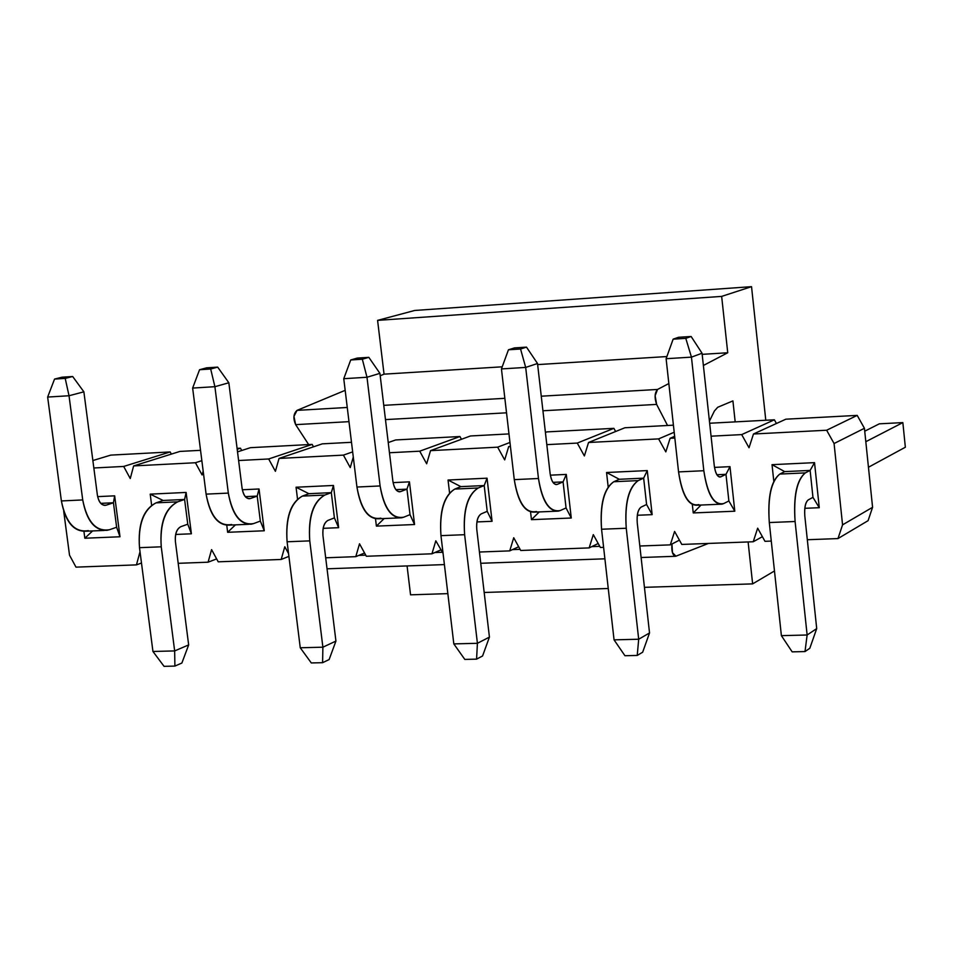 <?xml version="1.0" encoding="UTF-8"?>
<svg xmlns="http://www.w3.org/2000/svg" width="953" height="953" viewBox="0 0 953 953"><rect width="100%" height="100%" fill="white"/><g stroke="black" fill="none" stroke-linecap="round" stroke-linejoin="round"><path stroke-width="1.43" d="M752.632 583.879L774.467 570.978L752.632 583.879L748.117 541.947L752.632 583.879L644.442 587.334L752.632 583.879M765.783 420.249L751.536 286.662L721.659 296.395L727.735 352.753L703.374 365.487L727.735 352.753L721.659 296.395L751.536 286.662L765.783 420.249M668.839 383.547L657.534 389.455L655.128 395.721L656.629 404.406L667.541 425.479L656.629 404.406C654.342 397.818 654.64 392.839 657.534 389.455L668.839 383.547M709.425 421.155L714.405 410.993L717.692 407.288L732.917 400.891L735.18 421.881L732.917 400.891L717.692 407.288L714.405 410.993L709.425 421.155M671.936 544.02L672.473 552.669L675.939 556.195L708.436 543.436L675.665 556.278C672.615 555.42 671.377 551.334 671.936 544.02M407.074 565.927L410.552 594.827L447.85 593.636L410.552 594.827L407.074 565.927M484.184 592.468L608.252 588.501L484.184 592.468M414.65 310.475L751.536 286.662L414.65 310.475L377.591 320.375L721.659 296.395L377.591 320.375L384.047 374.16L502.219 366.81L384.047 374.16L380.211 375.768L384.047 374.16L377.591 320.375L414.65 310.475M537.635 364.594L666.897 356.553L537.635 364.594M702.17 354.349L727.735 352.753L702.17 354.349M345.177 390.337L297.026 410.374L347.261 407.467L297.026 410.374C293.417 413.65 292.964 418.403 295.644 424.645L348.989 421.655L295.644 424.645L308.665 444.574L295.644 424.645L293.953 416.39L297.026 410.374L345.177 390.337M383.761 405.347L504.852 398.318L383.761 405.347M541.256 396.198L657.534 389.455L541.256 396.198M385.477 419.606L506.531 412.816L385.477 419.606M542.924 410.779L656.629 404.406L542.924 410.779M358.781 555.408L365.738 555.146L358.781 555.408M434.83 552.537L442.109 552.264L434.818 552.549M512.476 549.619L520.112 549.333L512.476 549.619M591.777 546.629L599.771 546.331L591.777 546.629M163.106 500.468L156.066 502.85L177.639 501.85L184.596 499.467L177.639 501.85C165.226 508.616 159.77 523.602 161.248 546.808L174.661 650.923L188.658 644.919L175.412 541.626C174.911 533.966 176.71 528.986 180.82 526.675L187.765 524.198L180.82 526.675C176.639 528.903 174.84 533.883 175.412 541.626L188.658 644.919L181.892 663.026L174.887 666.087L174.661 650.923L161.248 546.808C159.544 523.34 165.012 508.366 177.639 501.85L156.066 502.85L163.106 500.468L184.596 499.467L163.106 500.468L150.205 494.142L186.121 492.439L191.398 533.799L175.674 534.454L191.398 533.799L187.765 524.198L191.398 533.799L186.121 492.439L150.205 494.142L163.106 500.468M152.945 651.471L139.495 547.677C138.018 524.543 143.546 509.605 156.066 502.85C143.331 509.343 137.804 524.281 139.495 547.677L161.248 546.808L139.495 547.677L152.945 651.471L174.661 650.923L152.945 651.471L164.047 666.338L174.887 666.087L164.047 666.338L152.945 651.471M174.661 650.923L174.887 666.087L181.892 663.026L188.658 644.919L174.661 650.923M308.915 493.702L302.351 496.096L324.818 495.06L331.31 492.653L324.818 495.06C313.263 501.921 308.248 517.193 309.761 540.875L322.888 647.194L335.933 641.083L322.96 535.646C322.448 527.831 324.103 522.744 327.927 520.409L334.408 517.896L327.927 520.409C324.044 522.661 322.388 527.748 322.96 535.646L335.933 641.083L329.119 659.571L322.591 662.692L322.888 647.194L309.761 540.875C308.033 516.931 313.06 501.659 324.818 495.06L302.351 496.096L308.915 493.702L331.31 492.653L308.915 493.702L296.061 487.233L333.467 485.458L338.637 527.688L323.162 528.331L338.637 527.688L334.408 517.896L338.637 527.688L333.467 485.458L296.061 487.233L308.915 493.702M300.255 647.766L287.091 541.78C285.578 518.17 290.665 502.946 302.351 496.096C290.462 502.684 285.376 517.908 287.091 541.78L309.761 540.875L287.091 541.78L300.255 647.766L322.888 647.194L300.255 647.766L311.297 662.943L322.591 662.692L311.297 662.943L300.255 647.766M322.888 647.194L322.591 662.692L329.119 659.571L335.933 641.083L322.888 647.194M460.859 486.638L454.795 489.068L478.227 487.984L484.195 485.553L478.227 487.984C467.601 494.929 463.063 510.498 464.623 534.693L477.417 643.299L489.425 637.104L476.774 529.403C476.25 521.422 477.751 516.24 481.253 513.87L487.209 511.332L481.253 513.87C477.679 516.157 476.19 521.339 476.774 529.403L489.425 637.104L482.575 655.974L476.571 659.142L477.417 643.299L464.623 534.693C462.884 510.236 467.411 494.667 478.227 487.984L454.795 489.068L460.859 486.638L484.195 485.553L460.859 486.638L448.041 480.026L487.043 478.18L492.082 521.303L476.917 521.934L492.082 521.303L487.209 511.332L492.082 521.303L487.043 478.18L448.041 480.026L460.859 486.638M453.819 643.894L440.965 535.646C439.428 511.523 444.038 496.001 454.795 489.068C443.848 495.727 439.238 511.249 440.965 535.646L464.623 534.693L440.965 535.646L453.819 643.894L477.417 643.299L453.819 643.894L464.802 659.405L476.571 659.142L464.802 659.405L453.819 643.894M477.417 643.299L476.571 659.142L482.575 655.974L489.425 637.104L477.417 643.299M619.307 479.288L613.803 481.73L638.248 480.598L643.656 478.156L638.248 480.598C628.658 487.638 624.656 503.518 626.252 528.248L638.689 639.237L649.529 632.947L637.247 522.899C636.711 514.739 638.034 509.462 641.202 507.056L646.587 504.494L641.202 507.056C637.974 509.367 636.652 514.656 637.247 522.899L649.529 632.947L642.667 652.209L637.235 655.438L638.689 639.237L626.252 528.248C624.489 503.244 628.492 487.364 638.248 480.598L613.803 481.73L619.307 479.288L643.656 478.156L619.307 479.288L606.561 472.509L647.254 470.579L652.15 514.656L637.319 515.263L652.15 514.656L646.587 504.494L652.15 514.656L647.254 470.579L606.561 472.509L619.307 479.288M614.054 639.856L601.557 529.237C599.973 504.59 604.059 488.758 613.803 481.73C603.88 488.484 599.794 504.316 601.557 529.237L626.252 528.248L601.557 529.237L614.054 639.856L638.689 639.237L614.054 639.856L624.942 655.724L637.235 655.438L624.942 655.724L614.054 639.856M638.689 639.237L637.235 655.438L642.667 652.209L649.529 632.947L638.689 639.237M879.333 423.823L902.848 422.596L879.333 423.823L864.728 431.197L879.333 423.823M784.688 471.604L779.816 474.07L805.345 472.891L810.121 470.425L805.345 472.891C796.887 480.026 793.468 496.227 795.1 521.505L807.131 634.996L816.709 628.599L804.82 516.097C804.284 507.77 805.404 502.374 808.204 499.932L812.957 497.347L808.204 499.932C805.356 502.279 804.225 507.675 804.82 516.097L816.709 628.599L809.812 648.29L805.011 651.566L807.131 634.996L795.1 521.505C793.313 495.941 796.732 479.74 805.345 472.891L779.816 474.07L784.688 471.604L810.121 470.425L784.688 471.604L772.025 464.671L814.529 462.646L819.27 507.711L804.82 508.306L819.27 507.711L812.957 497.347L819.27 507.711L814.529 462.646L772.025 464.671L784.688 471.604M865.812 441.704L902.848 422.596L865.812 441.704M868.445 467.256L905.35 447.231L902.848 422.596L905.35 447.231L868.445 467.256M781.389 635.651L769.297 522.542C767.665 497.347 771.18 481.194 779.816 474.07C771.013 480.908 767.51 497.061 769.297 522.542L795.1 521.505L769.297 522.542L781.389 635.651L807.131 634.996L781.389 635.651L792.169 651.864L805.011 651.566L792.169 651.864L781.389 635.651M807.131 634.996L805.011 651.566L809.812 648.29L816.709 628.599L807.131 634.996M116.635 527.247L109.476 529.725L116.635 527.247L119.995 536.765L84.829 538.231L83.924 531.369L84.829 538.231L92.608 530.94L84.829 538.231L119.995 536.765L116.635 527.247L113.443 502.767L106.26 505.15L113.443 502.767L100.792 503.363L113.443 502.767L114.658 495.834L119.995 536.765L114.658 495.834L97.647 496.632L114.658 495.834L113.443 502.767L116.635 527.247M88.343 530.618C74.846 532.775 65.852 522.875 61.385 500.944L47.65 397.067L61.385 500.944C65.245 521.565 73.405 531.655 85.865 531.226L104.258 530.44M103.841 505.257L106.26 505.15C101.804 505.793 98.85 502.469 97.397 495.191L83.876 391.826L69.021 395.745L82.72 499.932C87.164 521.946 96.086 531.869 109.476 529.725L107.01 530.321C94.657 530.75 86.568 520.624 82.72 499.932L61.385 500.944L82.72 499.932L69.021 395.745L47.65 397.067L69.021 395.745L65.209 378.389L54.547 379.08L47.65 397.067L54.547 379.08L65.209 378.389L72.666 376.506L62.028 377.197L54.547 379.08L62.028 377.197L72.666 376.506L83.876 391.826L97.397 495.191C98.671 502.076 101.375 505.459 105.509 505.328L103.841 505.257M83.876 391.826L72.666 376.506L65.209 378.389L69.021 395.745L83.876 391.826M260.336 521.077L253.617 523.578L260.336 521.077L264.267 530.773L227.648 532.298L226.754 525.234L227.648 532.298L235.427 524.865L227.648 532.298L264.267 530.773L260.336 521.077L257.203 496.096L250.472 498.49L257.203 496.096L245.326 496.644L257.203 496.096L259.037 488.984L264.267 530.773L259.037 488.984L242.336 489.771L259.037 488.984L257.203 496.096L260.336 521.077M231.627 524.507C218.928 526.664 210.422 516.538 206.098 494.13L192.637 388.074L206.098 494.13C209.851 515.192 217.582 525.52 229.292 525.127L248.733 524.293M248.197 498.598L250.472 498.49C246.291 499.134 243.503 495.739 242.098 488.305L228.839 382.772L214.901 386.692L228.327 493.094C232.627 515.561 241.061 525.722 253.617 523.578L251.306 524.186C239.715 524.579 232.055 514.215 228.327 493.094L206.098 494.13L228.327 493.094L214.901 386.692L192.637 388.074L214.901 386.692L210.684 369.002L199.558 369.728L192.637 388.074L199.558 369.728L210.684 369.002L217.677 367.119L206.598 367.834L199.558 369.728L206.598 367.834L217.677 367.119L228.839 382.772L242.098 488.305C243.325 495.334 245.886 498.788 249.769 498.669L248.197 498.598M228.839 382.772L217.677 367.119L210.684 369.002L214.901 386.692L228.839 382.772M410.016 514.656L403.786 517.169L410.016 514.656L414.555 524.531L376.399 526.116L375.506 518.777L376.399 526.116L384.19 518.527L376.399 526.116L414.555 524.531L410.016 514.656L406.955 489.139L400.713 491.557L406.955 489.139L395.924 489.651L406.955 489.139L409.445 481.849L414.555 524.531L409.445 481.849L393.101 482.623L409.445 481.849L406.955 489.139L410.016 514.656M380.866 518.146C369.073 520.302 361.092 509.926 356.934 487.043L343.759 378.698L356.934 487.043C360.544 508.557 367.798 519.123 378.698 518.766L401.654 517.789C390.885 518.146 383.702 507.532 380.104 485.947C384.238 508.914 392.136 519.314 403.786 517.169L401.654 517.789M398.604 491.653L400.713 491.557C396.841 492.201 394.22 488.722 392.874 481.122L379.913 373.35L366.988 377.257L380.104 485.947L356.934 487.043L380.104 485.947L366.988 377.257L343.759 378.698L366.988 377.257L362.331 359.221L350.728 359.972L343.759 378.698L350.728 359.972L362.331 359.221L368.823 357.339L357.268 358.078L350.728 359.972L357.268 358.078L368.823 357.339L379.913 373.35L392.874 481.122C394.054 488.305 396.448 491.843 400.057 491.748L398.604 491.653M379.913 373.35L368.823 357.339L362.331 359.221L366.988 377.257L379.913 373.35M566.058 507.949L560.376 510.498L566.058 507.949L571.264 518.015L531.464 519.671L530.559 511.892L531.464 519.671L539.255 511.928L531.464 519.671L571.264 518.015L566.058 507.949L563.08 481.896L557.386 484.338L563.08 481.896L552.978 482.361L563.08 481.896L566.296 474.415L571.264 518.015L566.296 474.415L550.346 475.178L566.296 474.415L563.08 481.896L566.058 507.949M536.468 511.523C525.651 513.655 518.253 503.029 514.275 479.633L501.445 368.93L514.275 479.633C517.741 501.623 524.472 512.464 534.478 512.13L558.422 511.118C548.559 511.427 541.912 500.563 538.469 478.501C542.412 501.969 549.714 512.643 560.376 510.498L558.422 511.118M555.456 484.422L557.386 484.338C553.836 484.97 551.418 481.396 550.131 473.629L537.516 363.51L525.687 367.417L538.469 478.501L514.275 479.633L538.469 478.501L525.687 367.417L501.445 368.93L525.687 367.417L520.552 349.012L508.449 349.787L501.445 368.93L508.449 349.787L520.552 349.012L526.497 347.13L514.429 347.916L508.449 349.787L514.429 347.916L526.497 347.13L537.516 363.51L550.131 473.629C551.263 480.979 553.479 484.6 556.778 484.517L555.456 484.422M537.516 363.51L526.497 347.13L520.552 349.012L525.687 367.417L537.516 363.51M728.866 500.956L723.792 503.529L728.866 500.956L734.799 511.213L693.248 512.94L692.319 504.423L693.248 512.94L701.027 505.042L693.248 512.94L734.799 511.213L728.866 500.956L725.983 474.332L720.885 476.786L725.983 474.332L716.918 474.749L725.983 474.332L729.986 466.66L734.799 511.213L729.986 466.66L714.488 467.399L729.986 466.66L725.983 474.332L728.866 500.956M698.823 504.602C689.09 506.734 682.336 495.834 678.56 471.914L666.111 358.709L678.56 471.914C681.86 494.393 688.018 505.495 697.036 505.209L722.04 504.149C713.178 504.423 707.102 493.285 703.826 470.722C707.567 494.726 714.226 505.662 723.792 503.529L722.04 504.149M719.158 476.869L720.885 476.786C717.704 477.417 715.5 473.76 714.285 465.814L702.051 353.229L691.449 357.137L703.826 470.722L678.56 471.914L703.826 470.722L691.449 357.137L666.111 358.709L691.449 357.137L685.791 338.351L673.14 339.161L666.111 358.709L673.14 339.161L685.791 338.351L691.128 336.48L678.524 337.291L673.14 339.161L678.524 337.291L691.128 336.48L702.051 353.229L714.285 465.814C715.358 473.319 717.383 477.048 720.349 476.976L719.158 476.869M702.051 353.229L691.128 336.48L685.791 338.351L691.449 357.137L702.051 353.229M178.187 563.318L208.088 562.199L211.578 549.607L218.225 561.817L281.183 559.459L284.792 546.736L288.556 553.633L284.792 546.736L281.183 559.459L288.902 556.361L281.183 559.459L218.225 561.817L211.578 549.607L208.088 562.199L216.641 558.899L208.088 562.199L178.187 563.318M325.688 557.791L355.791 556.659L359.519 543.794L366.345 556.266L431.947 553.8L435.819 540.804L443.074 553.383L435.819 540.804L431.947 553.8L440.822 549.917L431.947 553.8L366.345 556.266L359.519 543.794L355.791 556.659L364.558 552.99L355.791 556.659L325.688 557.791M479.43 552.025L509.724 550.882L513.727 537.754L520.731 550.477L589.157 547.904L593.302 534.633L600.402 547.487L603.606 547.367L600.402 547.487L593.302 534.633L589.157 547.904L598.198 543.496L589.157 547.904L520.731 550.477L513.727 537.754L509.724 550.882L518.682 546.748L509.724 550.882L479.43 552.025M639.82 546.009L670.304 544.866L674.593 531.44L681.8 544.437L753.227 541.757L757.659 528.176L764.973 541.316L771.275 541.078L764.973 541.316L757.659 528.176L753.227 541.757L762.388 536.682L753.227 541.757L681.8 544.437L674.593 531.44L670.304 544.866L679.418 540.148L670.304 544.866L639.82 546.009M807.322 539.732L837.973 538.576L842.559 524.853L834.078 443.526L826.644 430.232L753.466 433.996L749.022 447.755L741.696 434.604L711.057 436.188L741.696 434.604L774.372 419.796L776.433 423.489L774.372 419.796L709.651 423.239L774.372 419.796L741.696 434.604L749.022 447.755L753.466 433.996L785.856 419.189L857.2 415.389L864.431 428.29L872.579 507.306L868.088 520.66L872.579 507.306L864.431 428.29L857.2 415.389L785.856 419.189L753.466 433.996L826.644 430.232L857.2 415.389L826.644 430.232L834.078 443.526L864.431 428.29L834.078 443.526L842.559 524.853L872.579 507.306L842.559 524.853L837.973 538.576L868.088 520.66L837.973 538.576L807.322 539.732M674.843 438.046L670.102 438.297L665.813 451.889L658.594 438.892L588.537 442.49L584.38 455.939L577.268 443.074L546.808 444.646L577.268 443.074L613.887 428.338L615.638 431.506L613.887 428.338L546.903 431.9L613.887 428.338L577.268 443.074L584.38 455.939L588.537 442.49L624.894 427.754L673.426 425.169L624.894 427.754L588.537 442.49L658.594 438.892L674.2 432.245L658.594 438.892L665.813 451.889L670.102 438.297L674.653 436.343L670.102 438.297L674.843 438.046M510.439 446.516L508.688 446.612L504.685 459.906L497.657 447.171L430.53 450.638L426.658 463.789L419.725 451.186L389.467 452.746L419.725 451.186L459.942 436.522L461.466 439.285L459.942 436.522L395.662 439.952L459.942 436.522L419.725 451.186L426.658 463.789L430.53 450.638L470.508 435.962L508.973 433.913L470.508 435.962L430.53 450.638L497.657 447.171L509.962 442.466L497.657 447.171L504.685 459.906L508.688 446.612L510.439 446.516M353.289 457.035L350.251 467.589L343.414 455.117L279.026 458.441L275.405 471.318L268.663 458.977L238.607 460.525L268.663 458.977L312.167 444.396L313.489 446.826L312.167 444.396L250.413 447.684L312.167 444.396L268.663 458.977L275.405 471.318L279.026 458.441L322.305 443.848L351.49 442.299L322.305 443.848L279.026 458.441L343.414 455.117L352.658 451.889L343.414 455.117L350.251 467.589L353.289 457.035M203.168 471.044L202.096 474.963L195.436 462.741L133.634 465.922L130.251 478.537L123.687 466.446L93.835 467.983L123.687 466.446L130.251 478.537L133.634 465.922L179.914 451.424L200.535 450.328L179.914 451.424L133.634 465.922L195.436 462.741L201.845 460.668L195.436 462.741L202.096 474.963L203.168 471.044M63.708 511.237L69.521 555.182L75.99 567.142L136.458 564.879L139.829 552.418L136.458 564.879L141.485 563.02L136.458 564.879L75.99 567.142L69.521 555.182L63.708 511.237M151.634 505.245L150.205 494.142L151.634 505.245M297.527 499.134L296.061 487.233L297.527 499.134M449.578 492.987L448.041 480.026L449.578 492.987M608.181 486.971L606.561 472.509L608.181 486.971M773.812 481.384L772.025 464.671L773.812 481.384M237.083 448.386L240.466 448.208L241.717 450.495L240.466 448.208L237.083 448.386M110.798 455.105L170.17 451.948L171.349 454.116L170.17 451.948L123.687 466.446L170.17 451.948L110.798 455.105L92.87 460.537L110.798 455.105M237.19 449.268L240.466 448.208L237.19 449.268M237.523 451.865L250.413 447.684L237.523 451.865M388.24 442.549L395.662 439.952L388.24 442.549M545.414 432.471L546.903 431.9L545.414 432.471M184.596 499.467L186.121 492.439L184.596 499.467L187.765 524.198L184.596 499.467M331.31 492.653L333.467 485.458L331.31 492.653L334.408 517.896L331.31 492.653M484.195 485.553L487.043 478.18L484.195 485.553L487.209 511.332L484.195 485.553M643.656 478.156L647.254 470.579L643.656 478.156L646.587 504.494L643.656 478.156M810.121 470.425L814.529 462.646L810.121 470.425L812.957 497.347L810.121 470.425M327.046 568.81L444.408 564.593M480.753 563.283L604.893 558.815M641.107 557.517L675.236 556.29M104.604 505.364L105.509 505.328M248.924 498.717L249.769 498.669M399.283 491.784L400.057 491.748M556.064 484.553L556.778 484.517M719.706 477L720.349 476.976"/></g></svg>
